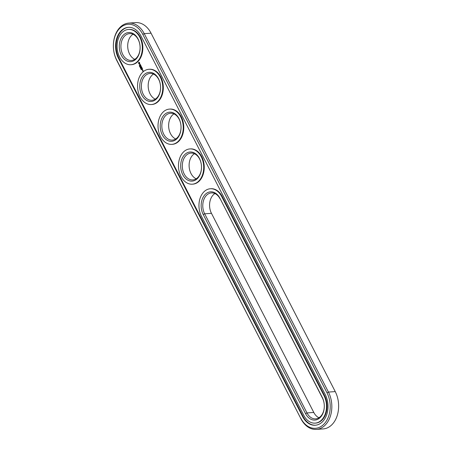 <?xml version="1.0" encoding="UTF-8"?>
<svg xmlns="http://www.w3.org/2000/svg" width="452" height="452" viewBox="0 0 452 452"><rect width="100%" height="100%" fill="white"/><g stroke="black" fill="none" stroke-linecap="round" stroke-linejoin="round"><path stroke-width="0.68" d="M316.394 429.4L323.186 428.92A24.012 17.097 -94 0 0 337.175 415.716A24.012 17.097 -94 0 0 335.248 391.596L151.047 33.182A24.012 17.097 -94 0 0 135.606 22.6L128.814 23.08A24.012 17.097 -94 0 0 114.825 36.284A24.012 17.097 -94 0 0 116.752 60.404L300.953 418.818A24.012 17.097 -94 0 0 316.394 429.4A24.012 17.097 -94 0 0 330.378 416.196A24.012 17.097 -94 0 0 328.451 392.076L144.25 33.663A24.012 17.097 -94 0 0 128.814 23.08M300.806 418.23A22.86 16.278 -94 0 0 323.638 424.462A22.86 16.278 -94 0 0 326.982 392.777L142.781 34.363A22.86 16.278 -94 0 0 119.955 28.131A22.86 16.278 -94 0 0 116.605 59.817L300.953 418.818M214.881 193.552A13.447 9.577 -94 0 0 211.463 213.333L313.795 412.456A13.447 9.577 -94 0 0 318.982 417.744M173.947 113.904A13.447 9.577 -94 0 0 172.5 115.051A13.447 9.577 -94 0 0 168.799 128.063A13.447 9.577 -94 0 0 175.721 138.979M153.482 74.083A13.447 9.577 -94 0 0 152.036 75.224A13.447 9.577 -94 0 0 148.335 88.236A13.447 9.577 -94 0 0 155.251 99.152M133.018 34.256A13.447 9.577 -94 0 0 131.566 35.403A13.447 9.577 -94 0 0 127.865 48.415A13.447 9.577 -94 0 0 134.786 59.331M194.416 153.725A13.447 9.577 -94 0 0 192.964 154.872A13.447 9.577 -94 0 0 189.269 167.884A13.447 9.577 -94 0 0 196.185 178.8M118.367 58.105L302.569 416.518A19.786 14.091 -94 0 0 315.287 425.242A19.786 14.091 -94 0 0 326.813 414.36A19.786 14.091 -94 0 0 325.225 394.489L141.024 36.075A19.786 14.091 -94 0 0 128.3 27.352A19.786 14.091 -94 0 0 116.78 38.234A19.786 14.091 -94 0 0 118.367 58.105L118.904 58.065A19.786 14.091 -94 0 1 128.571 27.335M220.067 198.84A13.447 9.577 -94 0 0 211.423 192.914A13.447 9.577 -94 0 0 203.592 200.309A13.447 9.577 -94 0 0 204.671 213.813L307.004 412.936A13.447 9.577 -94 0 0 315.649 418.863A13.447 9.577 -94 0 0 323.479 411.467A13.447 9.577 -94 0 0 322.4 397.958L219.921 198.258A14.6 10.396 -94 0 0 205.338 194.281A14.6 10.396 -94 0 0 203.202 214.514L305.535 413.631A14.6 10.396 -94 0 0 320.118 417.608A14.6 10.396 -94 0 0 322.253 397.376L219.921 198.258M165.703 115.531A13.447 9.577 -94 0 0 162.483 130.916A13.447 9.577 -94 0 0 172.381 140.092A13.447 9.577 -94 0 0 180.986 126.006A13.447 9.577 -94 0 0 170.489 113.266A13.447 9.577 -94 0 0 165.703 115.531M145.239 75.704A13.447 9.577 -94 0 0 142.018 91.089A13.447 9.577 -94 0 0 151.917 100.271A13.447 9.577 -94 0 0 160.522 86.185A13.447 9.577 -94 0 0 150.024 73.444A13.447 9.577 -94 0 0 145.239 75.704M124.775 35.883A13.447 9.577 -94 0 0 121.554 51.268A13.447 9.577 -94 0 0 131.447 60.449A13.447 9.577 -94 0 0 140.052 46.358A13.447 9.577 -94 0 0 129.554 33.617A13.447 9.577 -94 0 0 124.775 35.883M186.173 155.352A13.447 9.577 -94 0 0 182.953 170.737A13.447 9.577 -94 0 0 192.851 179.919A13.447 9.577 -94 0 0 201.456 165.827A13.447 9.577 -94 0 0 190.953 153.092A13.447 9.577 -94 0 0 186.173 155.352M302.569 416.518L303.106 416.484A19.786 14.091 -94 0 0 315.558 425.219M303.106 416.484L118.904 58.065M164.409 114.633A14.6 10.396 -94 0 0 166.5 139.832A14.6 10.396 -94 0 0 180.981 125.752A14.6 10.396 -94 0 0 164.409 114.633M143.939 74.806A14.6 10.396 -94 0 0 146.036 100.005A14.6 10.396 -94 0 0 160.511 85.925A14.6 10.396 -94 0 0 143.939 74.806M123.475 34.985A14.6 10.396 -94 0 0 125.566 60.184A14.6 10.396 -94 0 0 140.047 46.104A14.6 10.396 -94 0 0 123.475 34.985M184.874 154.454A14.6 10.396 -94 0 0 186.97 179.653A14.6 10.396 -94 0 0 201.445 165.573A14.6 10.396 -94 0 0 184.874 154.454M139.34 65.93L139.352 65.478L139.363 65.919M139.956 66.438L139.674 66.71L139.792 66.212L139.521 66.404L139.798 66.133L139.702 66.608L139.956 66.438M140.352 67.54L140.058 67.45L140.335 67.178L140.391 67.512M140.402 68.099L140.572 67.653L140.38 68.077M140.719 68.659L140.702 68.303L140.826 68.58M141.092 68.659L140.877 69.049L141.097 68.664M141.227 68.986L141.075 69.371L141.273 68.986M141.374 69.687L141.227 69.371L141.374 69.687M315.14 423.134L315.677 423.095A17.673 12.583 -94 0 0 325.971 413.377A17.673 12.583 -94 0 0 324.553 395.624L324.016 395.664L221.683 196.547A17.673 12.583 -94 0 0 210.316 188.755A17.673 12.583 -94 0 0 200.021 198.473A17.673 12.583 -94 0 0 201.445 216.225L303.778 415.343A17.673 12.583 -94 0 0 315.14 423.134A17.673 12.583 -94 0 0 325.434 413.416A17.673 12.583 -94 0 0 324.016 395.664M324.553 395.624L222.22 196.507A17.673 12.583 -94 0 0 210.858 188.716L210.316 188.755M128.453 29.459L128.989 29.42A17.673 12.583 86 0 1 142.787 46.166A17.673 12.583 86 0 1 131.475 64.681L130.939 64.721A17.673 12.583 -94 0 0 142.25 46.206A17.673 12.583 -94 0 0 128.453 29.459A17.673 12.583 -94 0 0 122.164 32.437A17.673 12.583 -94 0 0 117.932 52.652A17.673 12.583 -94 0 0 130.939 64.721M139.515 62.348L138.578 62.574L138.781 63.901L139.725 63.675L139.515 62.348M139.962 64.077L139.939 64.924L139.538 64.557L139.854 65.15L139.888 64.297L140.284 64.67L139.962 64.077M140.38 64.839L140.052 65.664L140.555 65.178L140.736 65.433L140.476 64.828M140.86 65.58L140.267 66.082L140.504 66.647L140.352 66.15L140.787 66.308L140.821 65.693L141.103 66.145L140.86 65.58M141.566 67.003L141.058 67.043L141.606 67.026L141.08 67.608M141.058 67.043L141.194 66.32L140.645 66.924L141.12 66.534L140.956 67.139L141.425 67.128L141.001 67.614M142.007 67.806L141.702 67.308L141.154 67.913L141.448 67.698L141.679 68.054L141.719 67.438L142.007 67.806M142.42 70.28L142.499 69.636L142.42 70.28M143.013 70.552L142.736 71.252L143.013 70.552M142.792 70.122L142.459 70.45L142.894 70.523L142.792 70.122M142.137 68.06L141.532 68.642L142.137 68.06M142.538 68.845L142.233 68.348L141.691 68.947L141.996 69.45L141.781 68.936L142.216 69.094L142.25 68.478L142.538 68.845M148.917 69.286L149.454 69.246A17.673 12.583 86 0 1 163.251 85.987A17.673 12.583 86 0 1 151.945 104.502L151.409 104.542A17.673 12.583 -94 0 0 162.714 86.027A17.673 12.583 -94 0 0 148.917 69.286A17.673 12.583 -94 0 0 142.629 72.258A17.673 12.583 -94 0 0 138.397 92.479A17.673 12.583 -94 0 0 151.409 104.542M169.387 109.107L169.924 109.068A17.673 12.583 86 0 1 183.721 125.814A17.673 12.583 86 0 1 172.41 144.329L171.873 144.369A17.673 12.583 -94 0 0 183.179 125.854A17.673 12.583 -94 0 0 169.387 109.107A17.673 12.583 -94 0 0 163.099 112.085A17.673 12.583 -94 0 0 158.867 132.3A17.673 12.583 -94 0 0 171.873 144.369M189.851 148.934L190.388 148.894A17.673 12.583 86 0 1 204.185 165.635A17.673 12.583 86 0 1 192.88 184.15L192.337 184.19A17.673 12.583 -94 0 0 203.649 165.675A17.673 12.583 -94 0 0 189.851 148.934A17.673 12.583 -94 0 0 183.563 151.906A17.673 12.583 -94 0 0 179.331 172.127A17.673 12.583 -94 0 0 192.337 184.19M138.849 62.252L138.9 63.868M140.612 65.094L140.137 65.585M140.877 65.613L140.397 66.105M141.256 66.382L140.787 66.856M141.425 67.128L141.148 67.523M141.775 67.354L141.295 67.845M142.781 70.772L143.16 70.845M142.787 70.173L142.465 70.365M142.131 68.111L141.674 68.58M142.307 68.393L141.826 68.885M139.555 62.856L139.363 63.579L138.82 63.218L139.069 62.664L139.611 63.026M142.696 69.992L142.307 69.964L142.702 69.947M335.248 391.596L328.451 392.076L326.982 392.777M151.047 33.182L144.25 33.663L142.781 34.363M116.752 60.404L116.605 59.817M211.463 213.333L204.671 213.813L203.202 214.514M313.795 412.456L307.004 412.936L305.535 413.631M322.4 397.958L322.253 397.376M222.22 196.507L221.683 196.547"/></g></svg>
